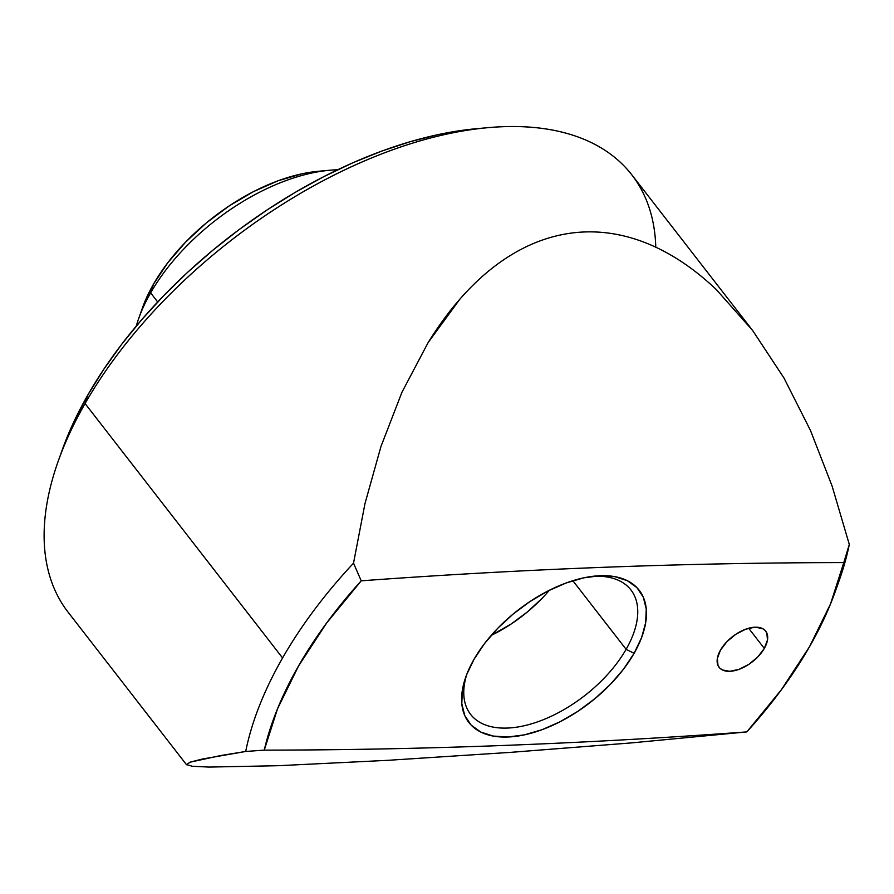 <?xml version="1.0" encoding="UTF-8"?>
<svg xmlns="http://www.w3.org/2000/svg" width="894" height="894" viewBox="0 0 894 894"><rect width="100%" height="100%" fill="white"/><g stroke="black" fill="none" stroke-linecap="round" stroke-linejoin="round"><path stroke-width="1.34" d="M626.113 649.312A101.469 55.149 142.2 0 0 592.733 576.328A101.469 55.149 -37.8 0 1 630.918 589.928A101.469 55.149 -37.8 0 1 626.113 649.312L572.853 580.709L626.113 649.312A101.469 55.149 -37.8 0 1 545.374 718.865A101.469 55.149 -37.8 0 1 470.613 714.384A101.469 55.149 -37.8 0 1 466.892 674.02A101.469 55.149 142.2 0 0 517.201 727.09A101.469 55.149 142.2 0 0 626.113 649.312L634.092 653.335L626.113 649.312M473.965 659.392A107.816 58.602 -37.8 0 1 595.661 576.004A107.816 58.602 -37.8 0 1 634.092 653.335L623.543 669.137L610.323 684.435L594.935 698.661L577.982 711.255L560.102 721.749L541.987 729.716L524.342 734.879L507.837 737.014L493.108 736.053L480.715 732.03L471.138 725.101L464.746 715.535L461.796 703.69L462.377 690.023L466.489 675.059L473.965 659.392L484.514 643.602L497.734 628.292L513.111 614.066L530.075 601.472L547.944 590.99L566.058 583.011L583.704 577.848L600.22 575.714L614.949 576.675L627.342 580.698L636.908 587.626L643.3 597.192L646.261 609.038L645.669 622.705L641.568 637.668L634.092 653.335A107.816 58.602 -37.8 0 1 516.833 736.209A107.816 58.602 -37.8 0 1 465.863 676.78A107.816 58.602 -37.8 0 1 473.965 659.392M142.481 307.86L153.522 284.102L150.628 292.874L157.69 301.971L150.628 292.874A158.551 86.17 142.2 0 0 136.257 326.12A158.551 86.17 -37.8 0 1 138.715 318.454A158.551 86.17 -37.8 0 1 150.628 292.874L153.522 284.102A145.867 79.275 142.2 0 0 142.559 307.637L138.715 318.454M750.1 327.204L631.767 174.777A356.74 193.886 142.2 0 0 368.931 159.031A356.74 193.886 142.2 0 0 85.064 403.552L87.958 394.79A344.056 186.991 142.2 0 0 62.099 450.297L58.255 461.103A356.74 193.886 -37.8 0 1 85.064 403.552A356.74 193.886 142.2 0 0 68.201 612.323L186.533 764.739L190.109 762.169L201.955 759.118L245.694 751.463A356.74 193.886 -37.8 0 1 282.582 657.962L85.064 403.552L282.582 657.962A356.74 193.886 -37.8 0 1 353.521 563.175L364.976 503.59L380.967 446.486L401.976 392.187L428.114 342.614C438.228 326.265 448.799 311.794 459.829 299.211C471.842 285.488 484.269 273.899 497.109 264.434C510.865 254.298 524.946 246.543 539.373 241.145C554.336 235.558 569.523 232.485 584.911 231.948C600.176 231.412 615.519 233.368 630.918 237.804C645.87 242.118 660.744 248.8 675.54 257.874C689.341 266.334 702.952 276.928 716.373 289.656L752.647 330.512L783.971 378.006L810.456 430.416L832.079 486.001L849.3 544.446L843.791 562.594A344.056 186.991 -37.8 0 1 835.387 591.213A344.056 186.991 -37.8 0 1 809.528 646.72A344.056 186.991 -37.8 0 1 746.825 731.907L631.332 742.914L510.854 752.335L387.393 760.347L278.515 765.7L209.095 767.074L192.299 766.27L186.444 764.582L190.109 762.169L220.706 755.542L245.694 751.463L264.255 750.133A8849.382 4809.653 142.2 0 0 746.825 731.907L781.356 689.777L809.528 646.72L830.537 603.919L843.791 562.594A8849.382 4809.653 142.2 0 0 361.221 580.821L326.69 622.95L298.529 666.019L277.52 708.808L264.255 750.133A344.056 186.991 -37.8 0 1 361.221 580.821L353.521 563.175A356.74 193.886 142.2 0 0 282.582 657.962A356.74 193.886 142.2 0 0 245.694 751.463L264.255 750.133A8849.382 4809.653 -37.8 0 0 746.825 731.907L631.332 742.914L510.854 752.335L387.393 760.347L278.515 765.7M764.314 648.418L748.647 628.236L764.314 648.418L757.81 656.922L748.96 664.264L739.126 669.315L729.783 671.305L722.363 669.941L719.737 668.053L717.994 665.438L717.346 658.453L720.508 650.072A29.491 16.025 -37.8 0 1 743.976 629.868A29.491 16.025 -37.8 0 1 765.711 631.164A29.491 16.025 -37.8 0 1 764.314 648.418A29.491 16.025 -37.8 0 1 740.847 668.634A29.491 16.025 -37.8 0 1 719.122 667.337A29.491 16.025 -37.8 0 1 720.508 650.072L727.012 641.568L735.863 634.237L745.708 629.186L755.05 627.186L762.47 628.549L765.085 630.449L766.828 633.064L767.477 640.048L764.314 648.418M835.387 591.213L839.231 580.396A356.74 193.886 142.2 0 0 849.3 544.446A356.74 193.886 -37.8 0 1 837.231 585.827M476.625 128.68L438.172 134.592L410.335 141.654L381.861 151.052L353.007 162.708L324.064 176.509L295.311 192.311L267.015 209.978L239.458 229.322L212.906 250.175L187.606 272.324L163.814 295.568L141.744 319.661L121.618 344.391L103.637 369.513L87.958 394.79L74.738 419.968L62.021 450.509M487.744 127.674L476.312 128.714A344.056 186.991 142.2 0 0 87.958 394.79L85.064 403.552A356.74 193.886 -37.8 0 1 487.744 127.674A356.74 193.886 -37.8 0 1 655.771 247.191M752.647 330.512L716.373 289.656C703.12 277.051 689.509 266.468 675.54 257.874C660.856 248.856 645.982 242.162 630.918 237.804C615.553 233.368 600.22 231.412 584.911 231.948C569.478 232.496 554.302 235.558 539.373 241.145C524.845 246.588 510.753 254.354 497.109 264.434C484.112 274.045 471.686 285.633 459.829 299.211L428.114 342.614L401.976 392.187L380.967 446.486L364.976 503.59L353.521 563.175L361.221 580.821A8849.382 4809.653 -37.8 0 1 843.791 562.594L849.3 544.446M329.595 170.251A158.551 86.17 -37.8 0 1 337.63 169.782A158.551 86.17 142.2 0 0 150.628 292.874A158.551 86.17 -37.8 0 1 329.595 170.251L318.163 171.302A145.867 79.275 142.2 0 0 153.522 284.102L167.793 262.735L185.673 242.039L206.492 222.796L229.434 205.754L253.617 191.562L278.123 180.767L301.993 173.794L318.588 171.257M541.719 598.678L527.236 612.066L511.279 623.923L491.175 635.433A101.469 55.149 142.2 0 0 549.329 590.286"/></g></svg>
